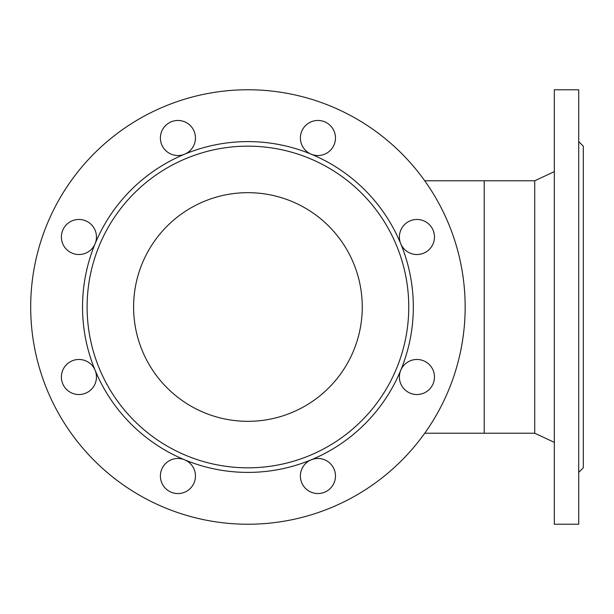 <?xml version="1.0" encoding="UTF-8"?>
<svg xmlns="http://www.w3.org/2000/svg" width="614" height="614" viewBox="0 0 614 614"><rect width="100%" height="100%" fill="white"/><g stroke="black" fill="none" stroke-linecap="round" stroke-linejoin="round"><path stroke-width="0.92" d="M534.725 433.223L484.216 433.223L484.216 180.777L534.725 180.777L534.725 433.223L554.335 442.372M95.124 370.296A17.53 17.53 0 0 0 65.015 366.335A17.53 17.53 0 0 0 76.635 394.388A17.53 17.53 0 0 0 95.124 370.296A165.396 165.396 0 0 1 95.124 243.704A17.53 17.53 0 0 0 76.635 219.612A17.53 17.53 0 0 0 65.015 247.665A17.53 17.53 0 0 0 95.124 243.704A165.396 165.396 0 0 1 184.63 154.191A17.53 17.53 0 0 0 188.598 124.089A17.53 17.53 0 0 0 160.546 135.709A17.53 17.53 0 0 0 184.63 154.191A165.396 165.396 0 0 1 311.221 154.191A17.53 17.53 0 0 0 335.313 135.709A17.53 17.53 0 0 0 307.261 124.089A17.53 17.53 0 0 0 311.221 154.191A165.396 165.396 0 0 1 400.735 243.704A17.53 17.53 0 0 0 430.844 247.665A17.53 17.53 0 0 0 419.224 219.612A17.53 17.53 0 0 0 400.735 243.704A165.396 165.396 0 0 1 400.735 370.296A17.53 17.53 0 0 0 423.645 393.198A17.53 17.53 0 0 0 429.332 364.609A17.53 17.53 0 0 0 400.735 370.296A165.396 165.396 0 0 1 311.221 459.809A17.53 17.53 0 0 0 320.224 493.387A17.53 17.53 0 0 0 334.868 471.468A17.53 17.53 0 0 0 311.221 459.809A165.396 165.396 0 0 1 184.63 459.809A17.53 17.53 0 0 0 160.392 476.004A17.53 17.53 0 0 0 194.861 480.539A17.53 17.53 0 0 0 184.63 459.809A165.396 165.396 0 0 1 95.124 370.296M465.159 307A217.226 217.226 0 0 1 139.317 495.13A217.226 217.226 0 0 1 139.317 118.87A217.226 217.226 0 0 1 465.159 307M87.104 307A160.822 160.822 0 0 1 396.514 245.454A160.822 160.822 0 0 1 279.301 464.737A160.822 160.822 0 0 1 87.104 307M362.26 307A114.334 114.334 0 0 0 190.762 207.985A114.334 114.334 0 0 0 190.762 406.015A114.334 114.334 0 0 0 362.26 307M578.726 307L578.726 89.774L554.335 89.774L554.335 524.226L578.726 524.226L578.726 307M578.726 472.396L583.3 467.822L583.3 146.178L578.726 141.604M484.216 180.777L424.727 180.777M484.216 433.223L424.727 433.223M534.725 180.777L554.335 171.628"/></g></svg>
